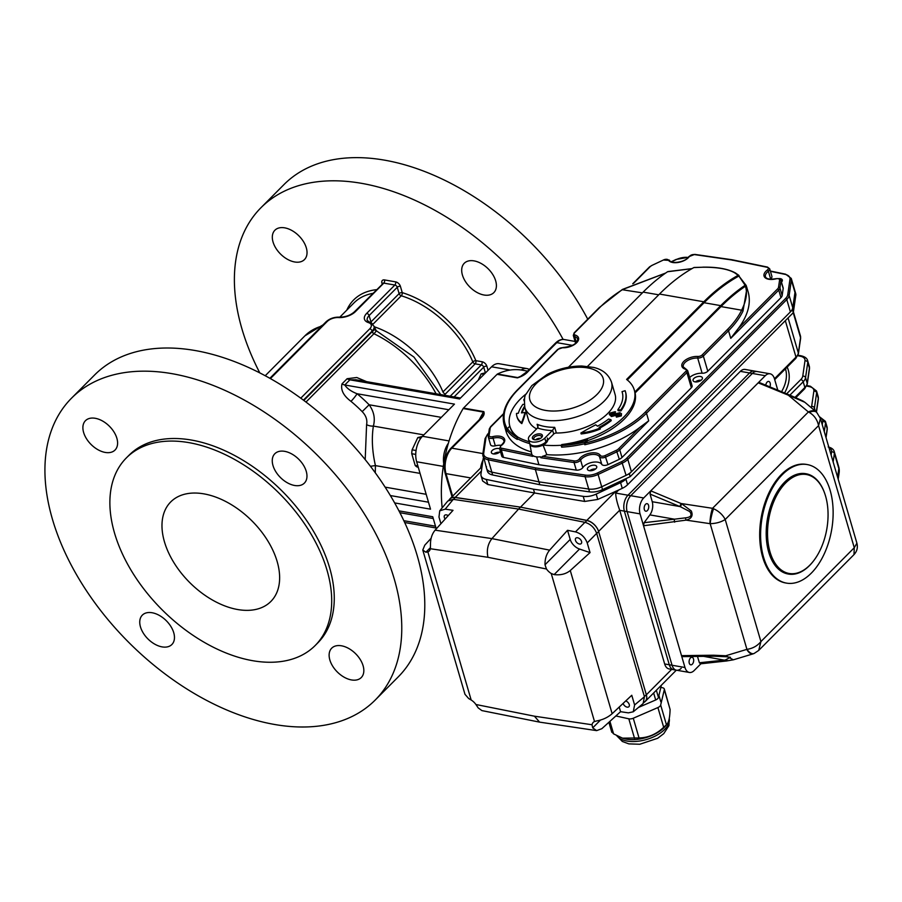 <?xml version="1.0" encoding="UTF-8"?>
<svg xmlns="http://www.w3.org/2000/svg" width="902" height="902" viewBox="0 0 902 902"><rect width="100%" height="100%" fill="white"/><g stroke="black" fill="none" stroke-linecap="round" stroke-linejoin="round"><path stroke-width="1.35" d="M529.26 369.47A18.514 10.858 99.9 0 0 526.903 368.568A18.514 10.858 99.9 0 0 521.198 370.023M448.384 443.232A18.514 10.858 99.9 0 0 443.728 463.673M436.275 528.865L432.734 516.756L398.943 510.859M394.636 502.91L430.525 509.168L416.656 461.756A18.514 10.858 -80.1 0 1 422.463 436.286L454.461 404.119L344.789 384.985C347.056 388.514 351.149 391.434 357.091 393.746L448.846 409.756M365.197 459.625L366.595 424.662C367.497 419.937 366.02 415.596 362.176 411.616L369.132 404.772C373.98 411.56 375.39 418.652 373.372 426.082C371.511 438.259 372.199 451.44 375.435 465.612L375.277 472.783M355.94 379.787L349.908 379.832L459.58 398.966L491.579 366.798A18.514 10.858 -80.1 0 1 499.189 363.731L526.903 368.568M441.281 417.367L369.132 404.772A99.524 61.753 44.8 0 0 357.091 393.746A6.945 0.812 129.5 0 1 350.979 401.356C343.515 395.764 340.528 389.935 342.005 383.869A6.945 4.307 -135.2 0 0 344.789 384.985L349.908 379.832A6.945 4.307 -135.2 0 1 347.123 378.716L356.775 377.51L366.607 381.647M375.615 330.696C376.878 330.245 376.359 331.214 374.048 333.616L305.981 402.055M436.083 393.768A92.579 57.446 -135.2 0 0 373.935 333.729A2.311 1.432 -135.2 0 1 372.165 331.722L374.657 329.636M462.422 275.042A20.836 12.921 44.8 0 1 464.271 263.26A20.836 12.921 44.8 0 1 488.162 268.785A20.836 12.921 44.8 0 1 493.811 292.643A20.836 12.921 44.8 0 1 476.786 292.327A20.836 12.921 44.8 0 1 462.422 275.042M273.047 242.007A20.836 12.921 44.8 0 1 274.907 230.213A20.836 12.921 44.8 0 1 298.787 235.738A20.836 12.921 44.8 0 1 304.448 259.596A20.836 12.921 44.8 0 1 287.411 259.28A20.836 12.921 44.8 0 1 273.047 242.007M563.141 339.445A214.09 132.853 -135.2 0 0 260.994 207.685A214.09 132.853 -135.2 0 0 259.799 372.887M260.994 207.685L284.029 184.515A214.09 132.853 44.8 0 1 587.743 319.195M382.166 283.904L381.929 283.081A4.634 2.875 44.8 0 1 384.511 279.924L395.595 281.864A4.634 2.875 44.8 0 1 400.398 286.295L402.258 292.654A83.322 51.707 44.8 0 1 475.861 360.665A2.311 1.003 -22.7 0 0 472.828 361.894L442.961 391.93A81.011 50.264 -135.2 0 0 374.183 326.716M375.164 700.087L398.199 676.928A214.09 132.853 -135.2 0 0 417.243 555.756A214.09 132.853 -135.2 0 0 195.103 350.517A214.09 132.853 -135.2 0 0 94.609 374.973L71.562 398.143A214.09 132.853 -135.2 0 0 129.674 643.306A214.09 132.853 -135.2 0 0 375.164 700.087A214.09 132.853 -135.2 0 0 364.848 514.681A214.09 132.853 -135.2 0 0 172.056 373.676A214.09 132.853 -135.2 0 0 71.562 398.143M105.241 452.432A20.836 12.921 -135.2 0 0 115.016 450.053A20.836 12.921 -135.2 0 0 116.865 438.259A20.836 12.921 -135.2 0 0 102.512 420.986A20.836 12.921 -135.2 0 0 85.476 420.67A20.836 12.921 -135.2 0 0 86.479 438.71A20.836 12.921 -135.2 0 0 105.241 452.432M162.101 646.892A20.836 12.921 -135.2 0 0 171.876 644.513A20.836 12.921 -135.2 0 0 173.736 632.719A20.836 12.921 -135.2 0 0 159.372 615.435A20.836 12.921 -135.2 0 0 142.336 615.13A20.836 12.921 -135.2 0 0 143.339 633.17A20.836 12.921 -135.2 0 0 162.101 646.892M351.464 679.939A20.836 12.921 -135.2 0 0 361.251 677.56A20.836 12.921 -135.2 0 0 363.1 665.766A20.836 12.921 -135.2 0 0 348.736 648.482A20.836 12.921 -135.2 0 0 331.71 648.177A20.836 12.921 -135.2 0 0 332.714 666.217A20.836 12.921 -135.2 0 0 351.464 679.939M294.604 485.479A20.836 12.921 -135.2 0 0 304.38 483.1A20.836 12.921 -135.2 0 0 306.24 471.306A20.836 12.921 -135.2 0 0 291.876 454.022A20.836 12.921 -135.2 0 0 274.851 453.717A20.836 12.921 -135.2 0 0 275.843 471.757A20.836 12.921 -135.2 0 0 294.604 485.479M126.438 457.833L128.997 455.262A133.09 82.578 44.8 0 1 191.472 440.063A133.09 82.578 44.8 0 1 311.314 527.704A133.09 82.578 44.8 0 1 317.718 642.968L315.159 645.539A133.09 82.578 44.8 0 1 162.563 610.237A133.09 82.578 44.8 0 1 126.438 457.833A133.09 82.578 44.8 0 1 188.913 442.634A133.09 82.578 44.8 0 1 308.755 530.286A133.09 82.578 44.8 0 1 315.159 645.539M237.722 609.538A70.593 43.803 -135.2 0 0 270.859 601.465A70.593 43.803 -135.2 0 0 251.692 520.634A70.593 43.803 -135.2 0 0 170.749 501.907A70.593 43.803 -135.2 0 0 174.154 563.04A70.593 43.803 -135.2 0 0 237.722 609.538M370.474 466.334A6.945 0.71 169.9 0 1 375.435 465.612L420.061 473.392M366.595 424.662A6.945 3.473 -166.4 0 0 373.372 426.082L423.85 434.888M415.743 454.405L411.752 453.717A16.664 9.775 99.9 0 1 412.113 449.816L417.795 437.571L422.305 436.444M416.059 450.504L412.113 449.816M417.874 465.928L415.191 465.466A16.664 9.775 99.9 0 0 417.152 467.022L418.257 467.213M415.191 465.466L411.752 453.717M420.896 438.113L417.795 437.571M478.184 380.261L481.149 373.868L485.659 372.752M484.047 374.375L481.149 373.868M449.376 499.595A11.568 7.182 44.8 0 1 450.008 498.783A11.568 7.182 44.8 0 1 455.206 497.419L481.386 471.092M584.913 522.314C590.562 523.983 594.474 527.659 596.662 533.353L587.225 542.925C585.037 537.22 581.125 533.544 575.476 531.887L584.913 522.314L518.571 509.066L520.499 507.138L455.206 497.419M644.073 702.444L645.291 701.226A11.568 7.182 -135.2 0 0 646.317 694.675L598.624 531.571A11.568 7.182 -135.2 0 0 586.875 520.522L520.499 507.138L534.57 492.977L487.802 484.532L482.626 480.992L481.07 475.692A13.891 7.227 163.7 0 1 480.969 473.978L483.19 458.678A13.891 7.227 163.7 0 1 483.449 457.664M650.06 494.082L652.236 501.715L679.86 506.541L650.06 494.082L650.77 490.846L765.279 375.706A11.568 6.788 -80.1 0 1 770.037 373.789L757.116 371.534A11.568 6.788 99.9 0 0 752.347 373.451L630.757 495.705A11.568 6.788 99.9 0 0 627.127 511.626A11.568 6.788 -80.1 0 1 630.757 495.705L752.347 373.451A11.568 6.788 -80.1 0 1 757.116 371.534L754.343 371.049A11.568 6.788 99.9 0 0 749.585 372.966L627.984 495.221A11.568 6.788 99.9 0 0 624.364 511.141L669.284 664.763A11.568 6.788 99.9 0 0 673.693 669.724L669.081 668.923A11.568 6.788 -80.1 0 1 664.661 663.962L619.742 510.329A11.568 6.788 -80.1 0 1 619.708 510.205C617.171 503.192 615.829 497.476 615.66 493.067L618.716 490L597.767 499.437L584.688 501.444L534.57 492.977L533.465 489.188L486.302 479.436A13.891 7.227 163.7 0 1 481.07 475.692M453.413 499.37L455.228 497.543L520.499 507.138L586.819 520.386A11.568 7.182 44.8 0 1 598.59 531.436L646.362 694.799L671.652 669.374M644.524 701.993A11.568 7.182 -135.2 0 0 645.325 701.35A11.568 7.182 -135.2 0 0 646.362 694.799M765.279 375.706L749.585 372.966A11.568 6.788 99.9 0 1 754.343 371.049L745.108 369.437A11.568 6.788 99.9 0 0 740.339 371.353L627.578 484.735A13.891 7.227 -16.3 0 1 622.245 488.343L618.716 490M626.642 478.319L625.909 479.052A13.891 7.227 163.7 0 1 620.587 482.649L596.199 494.093A13.891 7.227 163.7 0 1 583.199 496.348L533.465 489.188M524.22 401.074L523.758 399.789L524.648 398.267M524.276 400.443L523.758 399.789M615.502 411.797L615.029 413.499L611.409 414.221L611.139 413.274L611.77 414.796L619.798 412.676L621.489 413.702L621.016 414.965L616.145 416.194L619.787 414.751L619.324 413.477L611.195 415.574L609.29 414.48L609.899 413.06L615.04 411.718L614.758 412.552L611.139 413.274L610.71 414.165M619.787 414.751L619.324 413.477L619.606 414.424L611.477 416.521L609.29 414.48M611.195 415.574L611.477 416.521M614.758 412.552L615.029 413.499M614.352 412.473L614.634 413.432M621.489 413.702L621.298 415.912L616.427 417.141L616.145 416.194M621.016 414.965L621.298 415.912M616.111 414.458L616.382 415.405M622.03 391.66L625.131 390.701A55.856 29.078 -16.3 0 1 625.39 391.491A55.856 29.078 -16.3 0 1 620.644 409.97L617.825 409.767A52.598 27.387 -16.3 0 0 622.267 392.404A52.598 27.387 -16.3 0 0 622.03 391.66L622.301 392.607A52.598 27.387 -16.3 0 1 622.391 392.877M617.825 409.767L618.107 410.714L620.914 410.917A55.856 29.078 -16.3 0 0 625.661 392.438L625.39 391.491M620.644 409.97L620.914 410.917M610.958 419.712A55.856 29.078 -16.3 0 1 599.12 427.334L600.067 428.033A37.591 19.573 -16.3 0 1 580.888 433.016A209.963 109.322 -16.3 0 1 595.692 424.808L597.53 426.161A52.598 27.387 -16.3 0 0 608.624 419.024L610.958 419.712L611.229 420.659A55.856 29.078 -16.3 0 1 599.988 427.965M600.067 428.033L600.337 428.98A37.591 19.573 -16.3 0 1 581.17 433.963L580.888 433.016M524.254 404.446L522.923 404.344A55.856 29.078 -16.3 0 0 518.334 413.24L516.485 413.443A37.591 19.573 -16.3 0 0 516.902 416.431A37.591 19.573 -16.3 0 0 521.536 422.666A209.963 109.322 -16.3 0 0 525.043 412.473L521.446 412.879A52.598 27.387 -16.3 0 1 524.547 406.283M524.795 407.276A52.598 27.387 -16.3 0 0 522.055 412.812M525.043 412.473L525.325 413.42A209.963 109.322 -16.3 0 1 521.818 423.613L521.536 422.666M516.902 416.431L517.184 417.378A37.591 19.573 -16.3 0 0 521.818 423.613M585.048 442.048L584.519 443.795A81.011 42.18 163.7 0 1 561.653 447.178L562.059 445.543A79.85 41.582 -16.3 0 0 585.048 442.048L587.416 439.657L587.698 440.604L585.319 442.995A79.85 41.582 -16.3 0 0 645.291 412.113A1.161 0.722 44.8 0 1 646.497 413.229A81.011 42.18 163.7 0 1 584.8 444.742L585.319 442.995M529.722 443.592A81.011 42.18 163.7 0 1 517.049 438.496L517.511 436.793A64.809 33.746 -16.3 0 1 509.855 426.296L510.137 427.244A64.809 33.746 163.7 0 0 517.184 437.278M517.049 438.496L517.331 439.443A81.011 42.18 163.7 0 1 506.947 430.265L507.476 428.506L509.81 426.15M568.429 367.227L643.149 292.101A230.292 135.041 -80.1 0 1 667.548 271.75L691.879 268.683M746.495 286.509L745.402 286.25L746.495 286.509L747.003 287.997L742.989 311.089A1.161 0.891 -154.2 0 0 741.624 310.187C746.349 300.625 747.6 292.643 745.402 286.25A229.142 134.364 99.9 0 0 720.991 306.59L635.098 392.945L634.828 391.998L720.721 305.631A230.292 135.041 -80.1 0 1 745.12 285.28L746.213 285.551L745.12 285.28L739.347 276.688M746.473 286.441L748.085 291.696A108.781 56.646 -16.3 0 1 738.31 328.418L730.755 338.329L778.764 290.061A1.161 0.722 -135.2 0 0 777.558 288.944A5.784 3.01 -16.3 0 0 778.539 287.231L779.576 280.116A3.473 1.804 -16.3 0 0 775.968 278.853A11.568 6.021 163.7 0 1 764.907 277.512A11.568 6.021 163.7 0 1 767.32 270.025A3.473 1.804 -16.3 0 0 767.004 267.263L731.623 259.956L694.314 254.578A3.473 1.804 -16.3 0 0 689.41 256.427A11.568 6.021 163.7 0 1 678.417 262.414A11.568 6.021 163.7 0 1 668.348 260.08A3.473 1.804 -16.3 0 0 663.669 259.889L652.338 265.211A5.784 3.01 -16.3 0 0 650.116 266.71L633.542 283.386M732.537 260.261L731.623 259.956L732.537 260.261M503.474 414.153L491.139 426.556A5.784 3.01 -16.3 0 0 490.158 428.281L489.121 435.395A3.473 1.804 -16.3 0 0 492.729 436.647A11.568 6.021 163.7 0 1 503.778 438A11.568 6.021 163.7 0 1 501.365 445.487A3.473 1.804 -16.3 0 0 501.692 448.238L531.921 454.495L532.8 456.333L501.298 449.827L503.519 457.415L538.934 464.733L576.277 470.111L574.055 462.523L540.839 457.742L542.508 456.333L574.382 460.922A1.161 0.654 98.2 0 0 574.055 462.523A4.634 2.413 163.7 0 0 580.595 460.065L582.805 467.653A4.634 2.413 163.7 0 1 576.277 470.111M529.835 443.919A9.257 4.826 -16.3 0 0 529.891 444.167A9.257 4.826 -16.3 0 0 543.038 445.058L546.815 454.631A81.011 42.18 -16.3 0 0 639.969 427.289L648.707 420.817L619.775 449.906A6.945 3.619 163.7 0 1 617.115 451.71L605.783 457.021A4.634 2.413 163.7 0 1 599.548 456.784A10.418 5.423 -16.3 0 0 590.494 454.676A10.418 5.423 -16.3 0 0 580.595 460.065A1.161 0.834 34.3 0 0 579.287 459.084A11.568 6.021 163.7 0 1 590.28 453.086A11.568 6.021 163.7 0 1 600.349 455.431A1.161 0.981 149 0 0 599.548 456.784L601.769 464.361A10.418 5.423 -16.3 0 0 592.704 462.264A10.418 5.423 -16.3 0 0 582.805 467.653M665.451 273.182L622.786 289.452A107.62 56.037 -16.3 0 0 599.898 307.39L574.709 332.714A3.473 1.804 -16.3 0 0 575.16 335.025A11.568 6.021 163.7 0 1 576.649 342.749A11.568 6.021 163.7 0 1 562.51 347.744A3.473 1.804 -16.3 0 0 558.27 349.243L517.849 389.878A79.85 41.582 -16.3 0 0 507.285 428.732M703.819 301.787A231.453 135.717 99.9 0 1 738.186 275.302L734.656 272.81C727.88 268.965 717.203 267.105 702.647 267.229L693.863 267.567A231.453 135.717 -80.1 0 0 659.486 294.052L703.819 301.787L626.597 379.426A64.809 33.746 -16.3 0 1 634.264 389.923L634.534 390.87A64.809 33.746 -16.3 0 1 634.828 391.998M488.625 433.58L488.095 434.133A12.729 6.63 -16.3 0 0 485.93 437.898L483.709 453.21A12.729 6.63 -16.3 0 0 488.602 458.216L535.732 467.946L535.371 469.547L488.207 459.794A13.891 7.227 163.7 0 1 482.976 456.051A13.891 7.227 163.7 0 1 482.874 454.337A1.161 0.958 -171.7 0 1 482.841 453.988L486.584 468.386A13.891 7.227 -16.3 0 0 491.815 472.129L538.968 481.871L535.371 469.547L585.094 476.707A1.161 0.654 -81.8 0 1 585.421 475.106A12.729 6.63 -16.3 0 0 597.349 473.043L621.726 461.598A12.729 6.63 -16.3 0 0 626.608 458.295L785.597 298.449A12.729 6.63 -16.3 0 0 787.75 294.672L789.972 279.361A12.729 6.63 -16.3 0 0 785.078 274.366L770.432 271.333M595.534 469.006A4.86 2.526 -16.3 0 0 589.705 470.72M701.192 380.216A4.86 2.526 -16.3 0 0 695.363 381.929M499.494 452.252A4.86 2.526 -16.3 0 0 493.665 453.954M776.047 278.842L775.968 278.684C779.193 278.391 780.85 278.943 780.929 280.308L783.15 287.896A4.634 2.413 163.7 0 1 783.184 288.471L780.974 280.883A1.161 0.958 -171.7 0 0 779.576 280.116M669.701 260.622A1.161 0.981 149 0 0 669.611 260.43C670.716 264.32 685.802 262.234 688.733 256.72L694.754 254.387L732.086 259.753L767.512 267.082L769.699 268.83L771.909 276.407A4.634 2.413 163.7 0 1 770.601 278.831A10.418 5.423 -16.3 0 0 770.139 279.203M495.299 445.791A4.634 2.413 163.7 0 1 490.53 444.675L488.32 437.087A4.634 2.413 163.7 0 1 488.275 436.523A1.161 0.958 -171.7 0 1 488.253 436.173L488.32 437.087A4.634 2.413 163.7 0 0 493.078 438.203L495.299 445.791A10.418 5.423 163.7 0 1 501.185 445.329M600.349 455.431A3.473 1.804 -16.3 0 0 605.028 455.611L608.004 464.609A4.634 2.413 163.7 0 1 601.769 464.361M645.291 412.113L685.712 371.477A1.161 0.722 44.8 0 1 686.907 372.594A4.634 2.413 163.7 0 0 687.662 370.643L692.093 385.819A4.634 2.413 163.7 0 1 691.349 387.759L686.907 372.594L646.497 413.229L648.707 420.817M685.712 371.477A3.473 1.804 -16.3 0 0 685.261 369.166A11.568 6.021 163.7 0 1 683.772 361.443A11.568 6.021 163.7 0 1 697.911 356.448A3.473 1.804 -16.3 0 0 702.151 354.948A1.161 0.722 44.8 0 1 703.346 356.065L707.788 371.229A4.634 2.413 163.7 0 1 702.128 373.236A10.418 5.423 -16.3 0 0 689.658 377.487M537.547 427.954L537.964 425.834L537.13 424.278A45.134 23.497 -16.3 0 0 554.696 427.345L552.328 430.536A47.445 24.704 163.7 0 1 537.547 427.954L530.004 435.542A9.257 4.826 -16.3 0 0 528.504 439.432L529.621 443.22A9.257 4.826 -16.3 0 0 542.756 444.111A9.257 4.826 -16.3 0 0 547.39 438.022M539.419 438.958A2.898 1.511 -16.3 0 0 536.837 439.725M540.839 457.742L540.377 456.773A10.272 5.344 163.7 0 1 532.699 455.431L532.8 456.333M531.921 454.495A10.272 5.344 163.7 0 1 531.628 453.661L529.857 444.043M546.815 454.631A10.272 5.344 163.7 0 1 542.508 456.333M526.125 393.926A64.809 33.746 -16.3 0 0 509.855 426.296M738.479 276.283A230.292 135.041 99.9 0 0 704.09 302.734L627.285 379.956M486.471 466.672A13.891 7.227 -16.3 0 0 486.584 468.386A13.891 7.227 -16.3 0 0 491.815 472.129L538.968 481.871L588.702 489.031A13.891 7.227 -16.3 0 0 601.713 486.776L626.089 475.343A13.891 7.227 -16.3 0 0 631.423 471.735L790.4 311.889A13.891 7.227 -16.3 0 0 792.757 307.762L794.978 292.462A13.891 7.227 -16.3 0 0 794.865 290.748L791.268 278.425A13.891 7.227 163.7 0 1 791.37 280.127A1.161 0.958 -171.7 0 0 789.972 279.361M707.788 371.229L780.974 297.637A6.945 3.619 -16.3 0 0 782.158 295.585L783.184 288.471M608.004 464.609L619.336 459.298A6.945 3.619 -16.3 0 0 621.997 457.494L691.349 387.759M536.634 456.863L538.934 464.733M739.065 275.708L739.268 276.429M746.213 285.551L746.484 286.475M506.947 430.265L507.228 431.212A81.011 42.18 163.7 0 1 504.094 424.684L506.045 431.325A81.011 42.18 -16.3 0 0 531.301 451.868M587.585 366.347L659.486 294.052M584.8 444.742L584.519 443.795M587.698 440.604A64.809 33.746 -16.3 0 0 635.098 392.945M561.653 447.178L561.1 445.284L561.845 444.528L562.059 445.543M562.115 445.487A64.809 33.746 -16.3 0 0 587.416 439.657M547.751 440.041A9.257 4.826 -16.3 0 1 543.038 445.058A81.011 42.18 -16.3 0 0 561.1 445.284M693.841 378.502A4.86 2.526 -16.3 0 0 693.052 380.543A4.86 2.526 -16.3 0 0 698.43 381.602A4.86 2.526 -16.3 0 0 702.387 377.814A4.86 2.526 -16.3 0 0 698.779 376.416A4.86 2.526 -16.3 0 0 693.841 378.502M503.519 457.415A4.634 2.413 163.7 0 1 501.771 456.164L499.561 448.576L500.96 445.509A1.161 0.575 -126.7 0 1 501.365 445.487M588.194 467.292A4.86 2.526 -16.3 0 0 587.405 469.333A4.86 2.526 -16.3 0 0 592.783 470.393A4.86 2.526 -16.3 0 0 596.741 466.605A4.86 2.526 -16.3 0 0 593.133 465.207A4.86 2.526 -16.3 0 0 588.194 467.292M499.607 448.768A4.86 2.526 -16.3 0 0 492.154 450.526A4.86 2.526 -16.3 0 0 491.364 452.567A4.86 2.526 -16.3 0 0 495.423 453.92A4.86 2.526 -16.3 0 0 500.362 451.338M781.459 282.123A4.86 2.526 -16.3 0 0 782.327 280.003A4.86 2.526 -16.3 0 0 778.877 278.594M561.845 444.528A64.809 33.746 -16.3 0 0 634.264 389.923M795.812 295.304L794.978 292.462L792.463 309.814L629.359 473.809L601.713 486.776A13.891 7.227 -16.3 0 1 588.702 489.031L538.968 481.871L539.802 484.712L589.536 491.872A13.891 7.227 -16.3 0 0 602.536 489.628L630.194 476.651L793.298 312.667L795.812 295.304A13.891 7.227 -16.3 0 0 795.699 293.59L794.865 290.748A13.891 7.227 -16.3 0 1 794.978 292.462L791.37 280.127L789.149 295.439A1.161 0.958 -171.7 0 0 787.75 294.672M486.584 468.386L487.418 471.227A13.891 7.227 -16.3 0 0 492.65 474.971L539.802 484.712M792.463 309.814L793.298 312.667M629.359 473.809L630.194 476.651M431.1 538.325L424.797 545.146L422.779 550.028L425.868 552.216L427.875 551.968A10.418 6.461 -135.2 0 0 429.16 551.088A10.418 6.461 -135.2 0 0 430.355 548.732L430.491 544.797C430.378 538.911 431.911 534.04 435.114 530.162L491.917 538.607L549.622 550.141C546.432 554.02 544.887 558.89 545 564.776L546.477 568.993A10.418 6.461 -135.2 0 0 551.223 573.492L554.121 574.597C560.57 575.375 565.949 574.022 570.278 570.526L612.142 713.707C607.88 717.417 602.807 719.807 596.898 720.89L594.508 721.521A10.418 6.461 -135.2 0 0 593.223 722.389A10.418 6.461 -135.2 0 0 592.028 724.757L592.704 727.88L596.639 730.62L601.837 728.692L620.565 711.689L619.212 707.067M612.142 713.707L631.772 695.273L634.602 704.958L644.445 696.75L643.115 703.571L633.272 711.779L634.602 704.958M633.272 711.779L628.39 712.862L620.565 711.689M625.706 700.967A3.822 2.368 44.8 0 1 629.258 704.53A3.822 2.368 44.8 0 1 628.908 706.694A3.822 2.368 44.8 0 1 625.751 706.616A3.822 2.368 44.8 0 1 623.135 703.391M549.622 550.141L567.527 530.297L570.199 539.441A10.418 6.461 -135.2 0 0 579.524 549.047L590.055 552.599L570.278 570.526M567.527 530.297L575.476 531.887M587.225 542.925L590.055 552.599M581.553 541.425A3.822 2.368 44.8 0 1 581.215 543.59A3.822 2.368 44.8 0 1 576.84 542.576A3.822 2.368 44.8 0 1 575.803 538.201A3.822 2.368 44.8 0 1 578.926 538.257A3.822 2.368 44.8 0 1 581.553 541.425M445.193 509.156L439.725 510.814L447.809 501.016L453.278 499.347L445.193 509.156L453.018 510.318L435.114 530.162M439.725 510.814L438.981 517.049L440.92 523.712M445.137 519.045A3.822 2.368 44.8 0 1 444.675 515.313A3.822 2.368 44.8 0 1 448.215 515.64M475.906 704.496L534.424 716.188L539.599 722.13L481.893 710.596L478.195 707.901L475.906 704.496A10.418 6.461 -135.2 0 0 471.16 699.997L468.645 698.509L464.97 694.292L422.779 550.028M453.278 499.347L518.571 509.066L491.917 538.607C487.779 544.041 486.46 550.265 487.959 557.301L430.355 548.732M539.599 722.13L596.639 730.62M596.707 533.499L644.4 696.603A11.568 7.182 -135.2 0 1 644.445 696.75L596.662 533.353A11.568 7.182 -135.2 0 1 596.707 533.499L598.624 531.571M455.228 497.543A11.568 7.182 -135.2 0 0 450.053 498.907L448.925 500.046M700.899 663.771L694.157 670.547A11.568 6.788 -80.1 0 1 689.387 672.464A11.568 6.788 -80.1 0 1 684.979 667.503L681.506 655.63L713.572 655.224A2.311 0.71 89.3 0 0 714.17 656.216L682.566 656.622L681.506 655.63L640.059 513.881A11.568 6.788 -80.1 0 1 643.69 497.96L650.77 490.846L681.089 503.519L679.86 506.541L680.458 506.766L681.698 503.778L691.304 510.983C693.232 515.696 691.507 518.74 686.118 520.138L643.532 525.753L644.118 522.686L674.482 519.191A2.311 0.857 83.4 0 0 674.662 522.168M652.236 501.715A10.418 6.111 -80.1 0 1 649.88 514.895L674.482 519.191L685.565 517.838A2.311 1.003 76 0 0 686.118 520.138L709.975 523.656A11.568 2.334 98.4 0 1 712.546 508.311A13.936 9.121 41.8 0 1 713.595 508.728C718.928 511.231 722.795 514.817 725.208 519.484C721.138 522.1 716.132 523.51 710.178 523.69A2.582 2.018 -156.6 0 0 709.975 523.656M685.565 517.838C690.988 517.252 692.364 515.155 689.703 511.547L680.458 506.766M726.516 660.974L700.527 663.816L699.388 662.767L725.264 660.005L730.428 657.31L726.099 656.735L730.417 657.31M727.553 660.591L725.264 660.005M713.572 655.224L725.772 655.754L726.099 656.735L714.17 656.216A2.311 0.71 89.3 0 0 714.215 656.205M726.268 661.031L733.427 659.79L752.956 653.894A11.568 5.277 73.2 0 1 746.755 649.406L725.772 655.754L733.349 659.813M776.622 389.675L779.756 390.972M789.938 395.865L758.199 382.831L759.304 382.504L790.152 395.279C808.429 403.262 802.374 401.04 804.877 402.292L790.535 396.091M782.451 474.531A60.175 35.291 99.9 0 0 760.668 538.415A60.175 35.291 99.9 0 0 786.533 583.12A60.175 35.291 99.9 0 0 811.293 573.153A60.175 35.291 99.9 0 0 833.076 509.269A60.175 35.291 99.9 0 0 807.222 464.564A60.175 35.291 99.9 0 0 782.451 474.531M805.993 473.742L805.621 473.685A50.918 29.856 99.9 0 0 784.672 482.119A50.918 29.856 99.9 0 0 766.238 536.171A50.918 29.856 99.9 0 0 788.122 573.999L788.495 574.067A50.918 29.856 -80.1 0 1 766.61 536.239A50.918 29.856 -80.1 0 1 785.044 482.187A50.918 29.856 -80.1 0 1 805.993 473.742A50.918 29.856 -80.1 0 1 824.575 493.011A50.918 29.856 -80.1 0 1 824.665 493.27M649.88 514.895L644.118 522.686M645.539 504.319A3.822 2.244 99.9 0 0 644.163 508.367A3.822 2.244 99.9 0 0 645.798 511.208A3.822 2.244 99.9 0 0 648.662 507.826A3.822 2.244 99.9 0 0 647.117 503.677A3.822 2.244 99.9 0 0 645.539 504.319M770.037 373.789A11.568 6.788 -80.1 0 1 774.446 378.761L777.727 389.957M769.88 386.89A3.822 2.244 99.9 0 0 768.707 381.433A3.822 2.244 99.9 0 0 767.14 382.065A3.822 2.244 99.9 0 0 765.787 385.188M697.483 656.431L699.388 662.767M690.47 657.941A3.822 2.244 99.9 0 0 689.083 661.989A3.822 2.244 99.9 0 0 690.729 664.83A3.822 2.244 99.9 0 0 693.593 661.448A3.822 2.244 99.9 0 0 692.037 657.31A3.822 2.244 99.9 0 0 690.47 657.941M713.595 508.728A11.568 1.759 102.2 0 0 710.178 523.69L746.924 649.35A11.568 5.66 68.4 0 0 754.049 653.51L758.661 650.466M746.755 649.406A2.582 2.018 -156.6 0 0 746.924 649.35C752.685 648.527 757.342 645.933 760.916 641.581L758.717 650.398L853.991 554.617L854.273 547.717L856.9 543.184C858.005 547.514 857.035 551.325 853.991 554.617L853.957 554.651M754.049 653.51L752.956 653.882A11.568 5.277 73.2 0 0 753.001 653.871M816.445 412.135A11.568 7.092 130.3 0 0 816.163 411.876L816.705 412.361A11.568 6.404 133.1 0 0 809.353 412.451A13.936 8.129 -132.3 0 0 808.384 411.955L788.607 395.426M816.705 412.361L820.437 418.494L818.565 425.62C817.325 419.768 814.258 415.382 809.353 412.451M804.877 402.292L816.163 411.876A11.568 7.092 130.3 0 0 808.384 411.955L712.546 508.311L681.089 503.519M640.059 513.881L627.127 511.626L672.058 665.248A11.568 6.788 99.9 0 0 676.466 670.209A11.568 6.788 -80.1 0 1 672.058 665.248L684.979 667.503M807.222 464.564L806.298 464.395A60.175 35.291 99.9 0 0 761.187 517.613A60.175 35.291 99.9 0 0 785.608 582.963L786.533 583.12M740.339 371.353L749.585 372.966L627.984 495.221A11.568 6.788 99.9 0 0 624.364 511.141L669.284 664.763A11.568 6.788 99.9 0 0 673.693 669.724L676.466 670.209A11.568 6.788 99.9 0 0 681.224 668.292M619.742 510.329L627.127 511.626L672.058 665.248L664.661 663.962M785.766 482.852A50.23 29.45 99.9 0 0 770.736 554.178A50.23 29.45 99.9 0 0 812.837 561.799A50.23 29.45 99.9 0 0 824.755 493.529A50.23 29.45 99.9 0 0 785.766 482.852M812.668 562.014A50.918 29.856 -80.1 0 1 812.499 562.228A50.918 29.856 -80.1 0 1 788.495 574.067M554.696 427.345L556.365 433.028A2.311 1.206 -16.3 0 0 553.727 434.031L552.599 430.198M528.504 439.432A9.257 4.826 -16.3 0 0 535.371 442.093A9.257 4.826 -16.3 0 0 544.785 438.113L552.328 430.536M541.55 437.549A5.209 2.706 163.7 0 1 533.894 439.578A5.209 2.706 163.7 0 1 533.454 435.903A5.209 2.706 163.7 0 1 540.208 433.918A5.209 2.706 163.7 0 1 541.82 437.256A5.209 2.706 163.7 0 1 541.55 437.549M529.891 444.167L529.621 443.22A9.257 4.826 -16.3 0 0 536.476 445.881A9.257 4.826 -16.3 0 0 545.89 441.912L553.727 434.031M540.569 438.338A4.048 2.108 -16.3 0 0 535.54 439.815M556.365 433.028A45.134 23.497 -16.3 0 0 615.096 394.49L611.5 382.166A45.134 23.497 163.7 0 1 604.193 401.119A45.134 23.497 163.7 0 1 535.19 417.637A45.134 23.497 163.7 0 1 524.863 407.501L528.459 419.825A45.134 23.497 -16.3 0 0 536.589 428.912M541.392 437.707A4.048 2.108 -16.3 0 0 541.561 436.636A4.048 2.108 -16.3 0 0 537.085 435.756A4.048 2.108 -16.3 0 0 533.781 438.913A4.048 2.108 -16.3 0 0 534.503 439.725M661.358 685.238L658.449 697.449A4.634 2.413 163.7 0 1 655.686 699.975L638.492 707.427M670.085 709.434L664.312 689.714A4.634 2.413 -16.3 0 0 664.312 689.004L670.085 709.434C669.859 717.891 668.641 722.998 666.431 724.746L663.68 727.283C656.476 734.194 648.256 737.746 639.033 737.949L622.56 738.163L613.597 733.89L611.906 731.939M664.312 689.004A4.634 2.413 -16.3 0 0 662.62 687.775L660.85 687.38M663.68 727.283L657.908 707.563A4.634 2.413 -16.3 0 0 660.67 705.026L666.431 724.746L667.074 724.092L665.484 726.02A27.77 14.466 -16.3 0 1 623.226 738.377L622.56 738.163M634.58 738.535L628.818 718.815A4.634 2.413 -16.3 0 0 633.272 718.229L639.033 737.949M628.818 718.815L615.874 715.951M657.908 707.563L633.272 718.229M664.312 689.714L660.67 705.026M442.16 507.86A104.158 61.077 -80.1 0 1 463.143 408.55A2.311 1.353 -80.1 0 1 463.493 408.087L497.07 374.33A2.311 1.353 -80.1 0 1 497.476 374.026A104.158 61.077 -80.1 0 1 522.033 370.158L527.602 371.128M572.544 345.387L556.771 342.636A2.311 1.432 -135.2 0 0 555.688 342.895C558.563 340.155 561.461 339.039 564.393 339.569A18.514 10.858 99.9 0 0 556.771 342.636L528.313 371.252A2.311 1.432 -135.2 0 0 527.219 371.511A2.311 1.432 -135.2 0 0 527.208 371.534L519.766 376.946M528.313 371.252C525.708 374.285 522.066 376.495 517.387 377.87A2.311 1.353 -80.1 0 1 517.793 377.577L519.676 376.991M479.323 419.678A104.158 61.077 -80.1 0 1 483.461 412.101L482.277 415.856L479.188 419.813A2.311 1.432 44.8 0 1 480.281 419.543L451.823 448.159A18.514 10.858 99.9 0 0 446.016 473.629L452.612 496.168M463.143 408.55L483.461 412.101A2.311 1.353 -80.1 0 1 483.81 411.628C484.78 413.984 483.596 416.623 480.281 419.543M482.987 460.088A18.514 10.858 99.9 0 0 480.574 468.059M416.656 461.756L443.299 466.402M422.463 436.286L449.072 440.931M491.579 366.798L510.182 370.045M403.825 520.691L435.508 526.216M385.109 487.136L426.172 494.307M390.352 495.548L428.484 502.2M350.979 401.356A92.579 57.446 44.8 0 1 362.176 411.616M347.123 378.716L342.005 383.869M485.389 372.819L483.72 367.148L454.112 396.914M270.408 378.581L327.133 321.552A9.257 4.826 163.7 0 1 338.475 317.56A13.891 7.227 163.7 0 0 355.478 311.573L383.79 283.115L394.862 285.043A2.311 1.432 44.8 0 1 397.263 287.264L399.124 293.612A2.311 1.432 -135.2 0 0 401.266 295.777A81.011 50.264 44.8 0 1 472.828 361.894A2.311 1.432 -135.2 0 0 475.14 363.844L481.318 364.927A2.311 1.432 44.8 0 1 483.72 367.148A2.311 1.206 -16.3 0 1 486.854 366.178A4.634 2.875 44.8 0 0 482.051 361.747A2.311 1.353 -80.1 0 1 481.318 364.927L450.188 396.237M482.051 361.747L475.861 360.665A2.311 1.353 -80.1 0 1 475.14 363.844L444.235 395.189M374.048 333.616A2.311 1.454 -134.1 0 1 372.312 331.586L372.154 331.034A2.311 1.432 -135.2 0 0 369.752 328.824A9.257 4.826 163.7 0 0 368.535 322.634A2.311 1.556 107.4 0 1 369.786 322.318L367.238 320.435A11.568 6.021 163.7 0 1 369.11 315.576L370.97 321.924L399.124 293.612A2.311 1.206 -16.3 0 1 402.258 292.654A2.311 1.173 -73 0 1 401.266 295.777L373.112 324.089A2.311 1.432 -135.2 0 1 372.526 323.818M445.261 393.881A2.311 1.432 44.8 0 1 442.961 391.93M372.165 331.722L303.839 400.432M369.786 322.318L374.026 326.174A11.568 6.021 163.7 0 1 372.154 331.034L303.433 400.127M400.398 286.295A2.311 1.206 -16.3 0 0 397.263 287.264L369.11 315.576A2.311 1.432 -135.2 0 0 366.708 313.355L394.862 285.043A2.311 1.353 -80.1 0 0 395.595 281.864M369.752 328.824L300.772 398.177M368.535 322.634A13.891 7.227 163.7 0 1 366.708 313.355M381.929 283.081A2.311 1.206 163.7 0 1 382.673 283.408A2.311 1.432 44.8 0 1 383.79 283.115A2.311 1.353 -80.1 0 0 384.511 279.924M355.478 311.573A2.311 1.432 -135.2 0 0 354.396 311.833C350.359 315.407 345.286 317.177 339.175 317.143C333.999 317.042 329.625 318.598 326.039 321.822L269.878 378.288M338.475 317.56A2.311 1.127 -86.4 0 1 339.175 317.143M327.133 321.552A2.311 1.432 -135.2 0 0 326.039 321.822M370.97 321.924A2.311 1.432 -135.2 0 0 371.793 323.266M321.777 326.107A92.579 57.446 -135.2 0 0 304.91 335.837L265.233 375.728M339.795 317.177L354.069 302.813A81.011 50.264 44.8 0 1 372.74 293.387M346.819 310.108A83.322 51.707 44.8 0 1 376.416 289.689M488.061 370.327L486.854 366.178M837.586 477.147L838.826 468.566A13.891 7.227 -16.3 0 0 838.725 466.853A13.891 13.891 0 0 1 839.142 472.749L838.195 479.233M828.171 446.952C831.667 447.843 833.707 449.421 834.282 451.688A13.891 7.227 163.7 0 1 834.395 453.402L838.826 468.566A13.891 11.534 8.3 0 1 839.142 472.749M797.999 355.174L801.551 355.907C805.046 356.809 807.087 358.387 807.662 360.653A13.891 7.227 163.7 0 1 807.775 362.356L805.554 377.667A13.891 7.227 163.7 0 1 803.197 381.783A2.311 1.432 -135.2 0 0 800.796 379.573A11.568 6.021 -16.3 0 0 802.757 376.134L804.979 360.834A11.568 6.021 -16.3 0 0 800.525 356.279L797.774 355.715M786.623 393.824L800.796 379.573M795.034 397.365L804.866 387.477L803.197 381.783L789.881 395.166M787.164 367.103A85.634 44.593 163.7 0 1 784.571 392.968M781.549 391.716A83.322 43.386 -16.3 0 0 785.507 368.884L785.473 368.805M795.789 397.703L804.652 388.785A2.311 1.432 44.8 0 0 804.866 387.477A13.891 7.227 -16.3 0 0 807.211 383.361L805.554 377.667A2.311 1.928 -171.7 0 0 802.757 376.134M774.705 379.629L795.778 358.444A2.311 1.432 -135.2 0 0 795.992 357.136A13.891 7.227 -16.3 0 0 798.338 353.009L800.559 337.709A13.891 7.227 -16.3 0 0 800.457 335.995L800.615 338.397A2.311 1.928 -171.7 0 0 800.559 337.709L793.253 312.701M774.457 378.784L795.992 357.136L785.326 320.672M804.652 388.785L807.267 384.049A2.311 1.928 8.3 0 0 807.211 383.361L809.432 368.05L807.775 362.356A2.311 1.928 -171.7 0 0 804.979 360.834M795.778 358.444L798.394 353.708A2.311 1.928 -171.7 0 0 798.338 353.009L788.077 317.91M801.551 355.907A2.311 1.409 101.7 0 0 800.525 356.279M811.259 407.715A11.568 6.021 -16.3 0 0 811.631 406.486L813.852 391.175A11.568 6.021 -16.3 0 0 809.398 386.631L806.647 386.056M809.398 386.631A2.311 1.409 -78.3 0 1 810.424 386.259L806.873 385.526M813.852 391.175A2.311 1.928 8.3 0 1 816.648 392.708L814.427 408.008A13.891 7.227 163.7 0 1 813.796 409.858M810.424 386.259L816.535 390.994A13.891 7.227 163.7 0 1 816.648 392.708L818.306 398.391A2.311 1.928 8.3 0 1 818.362 399.09L818.204 396.688A13.891 7.227 -16.3 0 1 818.306 398.391L816.333 412.022M811.631 406.486A2.311 1.928 8.3 0 1 814.427 408.008L815.352 411.188M809.432 368.05A2.311 1.928 8.3 0 1 809.489 368.749L809.331 366.336A13.891 7.227 -16.3 0 1 809.432 368.05M822.263 424.729L822.725 421.516A2.311 1.928 8.3 0 1 825.522 423.049L824.281 431.63M819.298 416.6L825.409 421.335A13.891 7.227 163.7 0 1 825.522 423.049L827.179 428.743A13.891 7.227 -16.3 0 0 827.078 427.029L827.235 429.442A2.311 1.928 -171.7 0 0 827.179 428.743L825.939 437.312M822.725 421.516A11.568 6.021 -16.3 0 0 820.132 417.558M833.155 461.971L834.395 453.402A2.311 1.928 -171.7 0 0 831.599 451.868A11.568 6.021 -16.3 0 0 829.039 447.922M831.137 455.07L831.599 451.868M586.819 520.386L615.852 491.195M598.59 531.436L619.708 510.205M615.66 493.067L643.69 497.96M625.909 479.052L627.578 484.735M620.587 482.649L622.245 488.343M596.199 494.093L597.767 499.437M583.199 496.348L584.688 501.444M486.302 479.436L487.802 484.532M517.455 436.861A79.85 41.582 -16.3 0 0 529.181 441.743M507.476 428.506A79.85 41.582 -16.3 0 0 517.117 437.447M738.31 328.418L777.558 288.944M780.929 280.308A4.634 2.413 163.7 0 1 780.974 280.883L779.937 287.997A1.161 0.958 -171.7 0 0 778.539 287.231M782.158 295.585L779.937 287.997A6.945 3.619 163.7 0 1 778.764 290.061L780.974 297.637M769.699 268.83A4.634 2.413 163.7 0 1 768.391 271.254A10.418 5.423 -16.3 0 0 765.448 276.711C766.283 279.022 769.789 279.676 775.968 278.684L775.968 278.853M770.601 278.831L768.391 271.254A1.161 0.575 -126.7 0 0 767.32 270.025M663.398 260.024L669.611 260.43A1.161 0.981 149 0 0 668.348 260.08M688.733 256.72A1.161 0.834 34.3 0 1 689.41 256.427M652.067 265.346L663.669 259.889M632.753 283.758L649.575 266.845L652.338 265.211M501.692 448.238A1.161 0.71 101.7 0 0 501.298 449.827A4.634 2.413 163.7 0 1 499.561 448.576M492.729 436.647L493.078 438.203A10.418 5.423 -16.3 0 1 503.812 440.695C504.692 441.191 503.733 442.792 500.96 445.509M489.121 435.395A1.161 0.958 -171.7 0 0 488.253 436.173L489.29 429.059A1.161 0.958 -171.7 0 1 490.158 428.281M491.139 426.556A1.161 0.722 -135.2 0 0 490.587 426.691L489.29 429.059M605.028 455.611L616.359 450.301A5.784 3.01 -16.3 0 0 618.58 448.801A1.161 0.722 44.8 0 1 619.775 449.906L621.997 457.494M618.58 448.801L639.969 427.289M616.359 450.301L619.336 459.298M574.382 460.922A3.473 1.804 -16.3 0 0 579.287 459.084M702.151 354.948L727.339 329.625A107.62 56.037 -16.3 0 0 741.624 310.187L720.991 306.59M727.339 329.625A1.161 0.722 44.8 0 1 728.534 330.741L703.346 356.065A4.634 2.413 163.7 0 1 697.697 358.06A10.418 5.423 -16.3 0 0 687.279 360.755A10.418 5.423 -16.3 0 0 683.288 366.922L685.892 369.008A1.161 0.778 -72.4 0 0 685.261 369.166M742.989 311.089A108.781 56.646 163.7 0 1 728.534 330.741L730.755 338.329M697.911 356.448L697.697 358.06L702.128 373.236M622.335 289.734L642.382 292.868M574.709 332.714A1.161 0.722 44.8 0 0 574.168 332.849L599.356 307.526A1.161 0.722 44.8 0 1 599.898 307.39M563.164 347.766L562.859 347.541C572.342 346.469 577.28 343.685 577.686 339.163A10.418 5.423 -16.3 0 0 574.664 336.593A1.161 0.778 -72.4 0 1 575.16 335.025M576.412 342.568L574.664 336.593A4.634 2.413 163.7 0 1 573.311 335.443L574.168 332.849M517.849 389.878A1.161 0.722 44.8 0 0 517.308 390.014L557.729 349.378L562.51 347.744M738.817 275.313L735.356 272.911A1.161 0.992 121.5 0 0 734.656 272.81M694.157 267.477L702.647 267.229M535.732 467.946L585.421 475.106M792.757 307.762L789.149 295.439A13.891 7.227 163.7 0 1 786.792 299.554L627.815 459.411A13.891 7.227 163.7 0 1 622.493 463.008L598.105 474.452L597.349 473.043M602.536 489.628L598.105 474.452A13.891 7.227 163.7 0 1 585.094 476.707L589.536 491.872M488.602 458.216A1.161 0.71 101.7 0 0 488.207 459.794L492.65 474.971M626.089 475.343L621.726 461.598M483.709 453.21A1.161 0.958 -171.7 0 0 482.841 453.988L485.062 438.688A1.161 0.958 -171.7 0 1 485.93 437.898M631.423 471.735L627.815 459.411A1.161 0.722 -135.2 0 0 626.608 458.295M790.4 311.889L786.792 299.554A1.161 0.722 -135.2 0 0 785.597 298.449M488.095 434.133A1.161 0.722 -135.2 0 0 487.542 434.257L485.062 438.688M770.342 271.028L785.597 274.174A1.161 0.71 101.7 0 0 785.078 274.366M688.158 257.453A12.729 6.63 -16.3 0 0 676.342 259.539L676.06 259.663M676.342 259.539L671.449 261.828M643.149 292.101L658.731 294.819M720.721 305.631L704.09 302.734M600.45 720.089L592.704 727.88M570.199 539.441L545 564.776M579.524 549.047L554.121 574.597M430.502 547.559L425.868 552.216M546.477 568.993L487.959 557.301M594.508 721.521L551.223 573.492M534.424 716.188L592.028 724.757M427.875 551.968L471.16 699.997M585.06 522.348L586.875 520.522M644.4 696.603L646.317 694.675M727.035 660.647L703.65 656.352M760.916 641.581L854.273 547.717L818.565 425.62L725.208 519.484L760.916 641.581M537.998 427.255L537.13 424.278M544.785 438.113L545.89 441.912M596.989 394.467A38.188 19.889 -16.3 0 0 569.568 368.095A38.188 19.889 -16.3 0 0 532.981 404.874A38.188 19.889 -16.3 0 0 596.989 394.467M656.352 690.267L658.449 697.449M655.686 699.975L653.646 692.984M609.921 721.352L613.597 733.89M616.923 735.761A27.77 14.466 -16.3 0 0 648.234 738.963A27.77 14.466 -16.3 0 0 669.25 718.499M517.387 377.87L497.07 374.33M497.476 374.026L517.793 377.577A104.158 61.077 -80.1 0 1 521.593 375.942M463.493 408.087L483.81 411.628M479.199 419.802L450.729 448.418A2.311 1.432 44.8 0 1 451.823 448.159L482.908 453.582M450.729 448.418C444.9 455.363 443.006 463.56 445.069 472.986A2.311 1.206 -16.3 0 0 446.016 473.629L470.743 477.936M404.682 522.517L436.027 527.986M355.636 379.731L460.505 398.03M399.902 512.708L433.253 518.526M440.774 394.591L413.95 357.068L376.19 330.639M374.026 326.174L376.157 330.617M382.865 283.713L354.396 311.833M304.91 335.837L323.006 324.867M798.394 353.708L800.615 338.397M807.267 384.049L809.489 368.749M816.468 412.146L818.362 399.09M826.04 437.662L827.235 429.442M450.008 498.783L482.04 466.582M645.325 701.35L676.32 670.186M793.399 311.889L800.457 335.995M807.662 360.653L809.331 366.336M816.535 390.994L818.204 396.688M825.409 421.335L827.078 427.029M834.282 451.688L838.725 466.853M692.026 268.604L667.942 271.57M739.11 276.294L746.191 285.483M490.587 426.691L503.553 413.657M687.662 370.643L685.892 369.008M665.665 273.035L622.448 289.418L599.356 307.526M517.308 390.014C505.616 401.965 501.219 413.522 504.094 424.684M702.714 267.161C716.898 266.902 727.779 268.83 735.356 272.911M487.542 434.257L488.704 433.095M785.597 274.174L791.268 278.425M671.235 261.738L676.128 259.438L688.7 257.273M575.623 343.335L573.311 335.443M820.437 418.494L856.9 543.184M676.466 670.209L689.387 672.464M524.863 407.501C524.118 399.89 524.502 395.471 525.99 394.23L531.785 385.65L547.119 374.443C558.315 368.85 569.895 366.032 581.869 366.009L593.55 367.407C602.637 369.482 608.613 374.409 611.5 382.166M660.771 701.733L658.934 695.442M611.804 732.3L608.884 722.299M616.652 735.615L622.357 741.478L628.863 743.879L639.8 744.251L657.693 738.264L663.759 733.642L668.934 725.648L669.261 718.466M555.688 342.895L527.219 371.511M445.069 472.986L452.026 496.754M564.393 339.569L575.07 341.43"/></g></svg>
